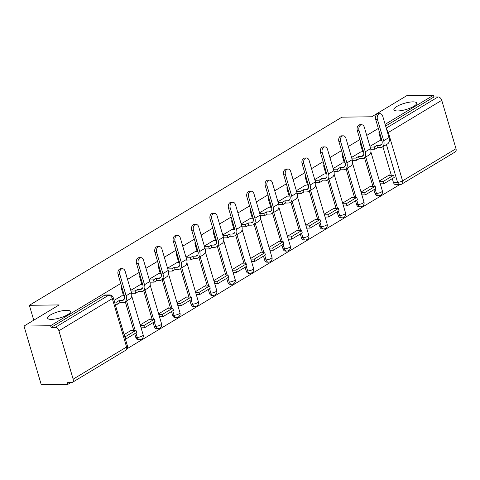 <?xml version="1.0" encoding="UTF-8"?>
<svg xmlns="http://www.w3.org/2000/svg" width="480" height="480" viewBox="0 0 480 480"><rect width="100%" height="100%" fill="white"/><g stroke="black" fill="none" stroke-linecap="round" stroke-linejoin="round"><path stroke-width="0.72" d="M66.528 310.308A11.85 3.204 163.6 0 1 70.344 311.502A11.85 3.204 163.6 0 1 64.074 316.452A11.85 3.204 163.6 0 1 51.426 319.392A11.85 3.204 163.6 0 1 47.61 318.198A11.85 3.204 163.6 0 1 53.88 313.254A11.85 3.204 163.6 0 1 66.528 310.308M412.818 101.862A11.85 3.204 163.6 0 1 416.64 103.062A11.85 3.204 163.6 0 1 410.37 108.006A11.85 3.204 163.6 0 1 397.722 110.952A11.85 3.204 163.6 0 1 393.9 109.752A11.85 3.204 163.6 0 1 400.17 104.808A11.85 3.204 163.6 0 1 412.818 101.862M120.75 283.488L50.58 325.728L24 326.07L41.262 384.726L67.842 384.378L70.758 382.626M127.248 348.618L399.726 184.608M24 326.07L59.148 304.914L29.364 305.304L341.922 117.168L371.706 116.778L406.854 95.622L433.434 95.274L385.134 124.35M378.348 128.436L366.732 135.426M359.946 139.512L348.336 146.502M341.544 150.588L329.934 157.572M323.148 161.658L311.538 168.648M304.746 172.734L293.136 179.724M286.35 183.81L274.734 190.8M267.948 194.886L256.338 201.876M249.546 205.962L237.936 212.952M231.15 217.038L219.534 224.028M212.748 228.114L201.138 235.104M194.346 239.19L182.736 246.174M175.95 250.26L164.34 257.25M157.548 261.336L145.938 268.326M139.152 272.412L127.536 279.402M67.842 384.378L67.338 382.668L71.478 382.614A3.702 2.478 -121 0 0 72.384 382.368A3.702 2.478 -121 0 0 73.146 379.158L58.902 330.768A3.702 2.478 -121 0 0 55.224 327.384L108.654 295.218A3.702 2.562 -90.7 0 1 109.614 294.936L105.474 294.99A3.702 2.562 -90.7 0 0 104.514 295.272L108.654 295.218A3.702 2.478 -121 0 1 112.332 298.608L58.902 330.768M50.58 325.728L51.084 327.438L55.224 327.384M393.402 182.376L397.542 182.322A3.702 2.562 -90.7 0 0 399.948 184.608L395.808 184.662A3.702 2.562 -90.7 0 1 393.402 182.376L392.298 178.638M391.308 175.278L382.902 146.7M381.144 140.736L379.158 133.986L379.974 133.974M433.434 95.274L433.938 96.984L438.078 96.93A3.702 2.478 59 0 1 441.756 100.314L456 148.71A3.702 2.478 59 0 1 455.238 151.914L401.808 184.08A3.702 2.478 59 0 0 402.57 180.87L456 148.71M371.112 186.372L370.998 186L361.026 192M360.942 151.83L351.558 157.446M352.71 197.448L352.602 197.076L342.624 203.076M342.546 162.906L333.156 168.516M334.314 208.524L334.2 208.146L324.228 214.152M324.144 173.982L314.754 179.592M315.912 219.6L315.798 219.222L305.826 225.228M305.748 185.058L296.358 190.668M297.51 230.676L297.402 230.298L287.424 236.304M287.346 196.134L277.956 201.744M279.114 241.752L279 241.374L269.028 247.38M268.944 207.21L259.56 212.82M260.712 252.828L260.604 252.45L250.626 258.456M250.548 218.286L241.158 223.896M242.31 263.904L242.202 263.526L232.224 269.532M232.146 229.362L222.756 234.972M223.914 274.974L223.8 274.602L213.828 280.602M213.744 240.432L204.36 246.048M205.512 286.05L205.404 285.678L195.426 291.678M195.348 251.508L185.958 257.118M187.116 297.126L187.002 296.748L177.03 302.754M176.946 262.584L167.556 268.194M168.714 308.202L168.606 307.824L158.628 313.83M158.55 273.66L149.16 279.27M150.312 319.278L150.204 318.9L140.226 324.906M140.148 284.736L130.758 290.346M131.916 330.354L131.802 329.976L124.104 334.608M121.746 295.812L114.042 300.408M135.804 337.434L137.274 337.416A3.702 2.562 -90.7 0 0 139.68 339.696L138.21 339.714A3.702 2.562 89.3 0 1 135.804 337.434L134.7 333.69M133.71 330.33L125.304 301.758M123.546 295.788L121.56 289.038L122.382 289.026M154.2 326.358L155.67 326.34A3.702 2.562 -90.7 0 0 158.082 328.62L156.612 328.638A3.702 2.562 89.3 0 1 154.2 326.358L153.102 322.614M152.112 319.254L143.7 290.682M141.948 284.712L139.962 277.962L140.778 277.956M172.602 315.282L174.072 315.264A3.702 2.562 -90.7 0 0 176.478 317.544L175.008 317.562A3.702 2.562 89.3 0 1 172.602 315.282L171.504 311.538M170.514 308.178L162.102 279.606M160.344 273.636L158.358 266.892L159.18 266.88M191.004 304.206L192.474 304.188A3.702 2.562 -90.7 0 0 194.88 306.468L193.41 306.492A3.702 2.562 89.3 0 1 191.004 304.206L189.9 300.462M188.91 297.102L180.504 268.53M178.746 262.56L176.76 255.816L177.582 255.804M209.4 293.13L210.87 293.112A3.702 2.562 -90.7 0 0 213.276 295.398L211.812 295.416A3.702 2.562 89.3 0 1 209.4 293.13L208.302 289.386M207.312 286.026L198.9 257.454M197.148 251.484L195.162 244.74L195.978 244.728M227.802 282.054L229.272 282.036A3.702 2.562 -90.7 0 0 231.678 284.322L230.208 284.34A3.702 2.562 89.3 0 1 227.802 282.054L226.698 278.316M225.714 274.956L217.302 246.378M215.544 240.414L213.558 233.664L214.38 233.652M246.204 270.978L247.668 270.96A3.702 2.562 -90.7 0 0 250.08 273.246L248.61 273.264A3.702 2.562 89.3 0 1 246.204 270.978L245.1 267.24M244.11 263.88L235.704 235.302M233.946 229.338L231.96 222.588L232.776 222.576M264.6 259.908L266.07 259.884A3.702 2.562 -90.7 0 0 268.476 262.17L267.006 262.188A3.702 2.562 89.3 0 1 264.6 259.908L263.502 256.164M262.512 252.804L254.1 224.232M252.342 218.262L250.356 211.512L251.178 211.5M283.002 248.832L284.472 248.814A3.702 2.562 -90.7 0 0 286.878 251.094L285.408 251.112A3.702 2.562 89.3 0 1 283.002 248.832L281.898 245.088M280.908 241.728L272.502 213.156M270.744 207.186L268.758 200.436L269.58 200.424M301.398 237.756L302.868 237.738A3.702 2.562 -90.7 0 0 305.274 240.018L303.81 240.036A3.702 2.562 89.3 0 1 301.398 237.756L300.3 234.012M299.31 230.652L290.898 202.08M289.146 196.11L287.16 189.36L287.976 189.354M319.8 226.68L321.27 226.662A3.702 2.562 -90.7 0 0 323.676 228.942L322.206 228.96A3.702 2.562 89.3 0 1 319.8 226.68L318.696 222.936M317.712 219.576L309.3 191.004M307.542 185.034L305.556 178.284L306.378 178.278M338.202 215.604L339.672 215.586A3.702 2.562 -90.7 0 0 342.078 217.866L340.608 217.89A3.702 2.562 89.3 0 1 338.202 215.604L337.098 211.86M336.108 208.5L327.702 179.928M325.944 173.958L323.958 167.214L324.78 167.202M356.598 204.528L358.068 204.51A3.702 2.562 -90.7 0 0 360.474 206.796L359.004 206.814A3.702 2.562 89.3 0 1 356.598 204.528L355.5 200.784M354.51 197.424L346.098 168.852M344.346 162.882L342.354 156.138L343.176 156.126M375 193.452L376.47 193.434A3.702 2.562 -90.7 0 0 378.876 195.72L377.406 195.738A3.702 2.562 89.3 0 1 375 193.452L373.896 189.714M372.912 186.354L364.5 157.776M362.742 151.812L360.756 145.062L361.578 145.05M33.75 320.202L29.364 305.304M389.508 175.302L389.4 174.924L379.422 180.93M379.344 140.76L369.954 146.37M121.542 286.188A3.702 2.562 89.3 0 0 121.56 289.038M139.944 275.112A3.702 2.562 89.3 0 0 139.962 277.962M158.346 264.036A3.702 2.562 89.3 0 0 158.358 266.892M176.742 252.96A3.702 2.562 89.3 0 0 176.76 255.816M195.144 241.89A3.702 2.562 89.3 0 0 195.162 244.74M213.54 230.814A3.702 2.562 89.3 0 0 213.558 233.664M231.942 219.738A3.702 2.562 89.3 0 0 231.96 222.588M250.344 208.662A3.702 2.562 89.3 0 0 250.356 211.512M268.74 197.586A3.702 2.562 89.3 0 0 268.758 200.436M287.142 186.51A3.702 2.562 89.3 0 0 287.16 189.36M305.544 175.434A3.702 2.562 89.3 0 0 305.556 178.284M323.94 164.358A3.702 2.562 89.3 0 0 323.958 167.214M342.342 153.282A3.702 2.562 89.3 0 0 342.354 156.138M360.738 142.212A3.702 2.562 89.3 0 0 360.756 145.062M51.084 327.438L104.514 295.272M379.14 131.136A3.702 2.562 89.3 0 0 379.158 133.986M433.938 96.984L385.638 126.06M375.702 119.454A4.164 2.886 -90.7 0 1 378.3 113.688L380.04 113.664A4.164 2.886 89.3 0 0 377.436 119.43L383.706 140.718A7.404 4.95 59 0 1 382.182 147.132A7.404 4.95 59 0 1 380.376 147.63L377.502 147.666L376.848 145.446L379.722 145.404A4.998 3.342 -121 0 0 380.94 145.074A4.998 3.342 -121 0 0 381.966 140.742L375.702 119.454L377.436 119.43M382.182 147.132L387.492 143.94A7.404 4.95 59 0 0 389.01 137.526L382.746 116.238A4.164 2.886 89.3 0 0 380.04 113.664M370.158 147.06L374.256 147.006L374.91 149.226L377.502 147.666M374.256 147.006L376.848 145.446M379.278 140.76L381.96 140.724M383.742 183.786L394.236 177.468L393.582 175.248L383.082 181.566L383.742 183.786L380.28 183.834M379.626 181.608L383.082 181.566M388.758 175.308L393.582 175.248M374.91 149.226L370.788 149.28M357.3 130.53A4.164 2.886 -90.7 0 1 359.904 124.764L361.638 124.74A4.164 2.886 89.3 0 0 359.04 130.506L365.304 151.794A7.404 4.95 59 0 1 363.78 158.208A7.404 4.95 59 0 1 361.974 158.706L359.106 158.742L358.452 156.516L361.32 156.48A4.998 3.342 -121 0 0 362.538 156.15A4.998 3.342 -121 0 0 363.57 151.818L357.3 130.53L359.04 130.506M363.78 158.208L369.09 155.016A7.404 4.95 59 0 0 370.614 148.602L364.344 127.308A4.164 2.886 89.3 0 0 361.638 124.74M351.762 158.136L355.854 158.082L356.508 160.302L359.106 158.742M355.854 158.082L358.452 156.516M360.876 151.836L363.564 151.8M365.34 194.862L375.834 188.544L375.18 186.324L364.686 192.642L365.34 194.862L361.878 194.91M361.224 192.684L364.686 192.642M370.356 186.384L375.18 186.324M356.508 160.302L352.386 160.356M338.904 141.606A4.164 2.886 -90.7 0 1 341.502 135.84L343.236 135.816A4.164 2.886 89.3 0 0 340.638 141.582L346.908 162.87A7.404 4.95 59 0 1 345.384 169.284A7.404 4.95 59 0 1 343.578 169.782L340.704 169.818L340.05 167.592L342.924 167.556A4.998 3.342 -121 0 0 344.142 167.22A4.998 3.342 -121 0 0 345.168 162.894L338.904 141.606L340.638 141.582M345.384 169.284L350.688 166.092A7.404 4.95 59 0 0 352.212 159.678L345.948 138.384A4.164 2.886 89.3 0 0 343.236 135.816M333.36 169.212L337.452 169.158L338.112 171.378L340.704 169.818M337.452 169.158L340.05 167.592M342.474 162.906L345.162 162.876M346.938 205.938L357.438 199.62L356.784 197.394L346.284 203.718L346.938 205.938L343.482 205.986M342.828 203.76L346.284 203.718M351.96 197.46L356.784 197.394M338.112 171.378L333.984 171.432M320.502 152.676A4.164 2.886 -90.7 0 1 323.1 146.916L324.84 146.892A4.164 2.886 89.3 0 0 322.242 152.658L328.506 173.946A7.404 4.95 59 0 1 326.982 180.36A7.404 4.95 59 0 1 325.176 180.852L322.302 180.894L321.648 178.668L324.522 178.632A4.998 3.342 -121 0 0 325.74 178.296A4.998 3.342 -121 0 0 326.766 173.97L320.502 152.676L322.242 152.658M326.982 180.36L332.292 177.168A7.404 4.95 59 0 0 333.81 170.748L327.546 149.46A4.164 2.886 89.3 0 0 324.84 146.892M314.958 180.282L319.056 180.234L319.71 182.454L322.302 180.894M319.056 180.234L321.648 178.668M324.078 173.982L326.766 173.952M328.542 217.014L339.036 210.696L338.382 208.47L327.888 214.788L328.542 217.014L325.08 217.056M324.426 214.836L327.888 214.788M333.558 208.536L338.382 208.47M319.71 182.454L315.588 182.508M302.106 163.752A4.164 2.886 -90.7 0 1 304.704 157.992L306.438 157.968A4.164 2.886 89.3 0 0 303.84 163.734L310.104 185.022A7.404 4.95 59 0 1 308.58 191.436A7.404 4.95 59 0 1 306.774 191.928L303.906 191.97L303.252 189.744L306.12 189.708A4.998 3.342 -121 0 0 307.344 189.372A4.998 3.342 -121 0 0 308.37 185.046L302.106 163.752L303.84 163.734M308.58 191.436L313.89 188.244A7.404 4.95 59 0 0 315.414 181.824L309.15 160.536A4.164 2.886 89.3 0 0 306.438 157.968M296.562 191.358L300.654 191.304L301.308 193.53L303.906 191.97M300.654 191.304L303.252 189.744M305.676 185.058L308.364 185.022M310.14 228.09L320.64 221.772L319.986 219.546L309.486 225.864L310.14 228.09L306.678 228.132M306.024 225.912L309.486 225.864M315.156 219.612L319.986 219.546M301.308 193.53L297.186 193.584M283.704 174.828A4.164 2.886 -90.7 0 1 286.302 169.068L288.042 169.044A4.164 2.886 89.3 0 0 285.438 174.804L291.708 196.098A7.404 4.95 59 0 1 290.184 202.512A7.404 4.95 59 0 1 288.378 203.004L285.504 203.04L284.85 200.82L287.724 200.784A4.998 3.342 -121 0 0 288.942 200.448A4.998 3.342 -121 0 0 289.968 196.116L283.704 174.828L285.438 174.804M290.184 202.512L295.488 199.314A7.404 4.95 59 0 0 297.012 192.9L290.748 171.612A4.164 2.886 89.3 0 0 288.042 169.044M278.16 202.434L282.258 202.38L282.912 204.606L285.504 203.04M282.258 202.38L284.85 200.82M287.274 196.134L289.962 196.098M291.738 239.166L302.238 232.848L301.584 230.622L291.084 236.94L291.738 239.166L288.282 239.208M287.628 236.988L291.084 236.94M296.76 230.688L301.584 230.622M282.912 204.606L278.79 204.66M265.302 185.904A4.164 2.886 -90.7 0 1 267.906 180.144L269.64 180.12A4.164 2.886 89.3 0 0 267.042 185.88L273.306 207.174A7.404 4.95 59 0 1 271.782 213.588A7.404 4.95 59 0 1 269.976 214.08L267.102 214.116L266.448 211.896L269.322 211.86A4.998 3.342 -121 0 0 270.54 211.524A4.998 3.342 -121 0 0 271.572 207.192L265.302 185.904L267.042 185.88M271.782 213.588L277.092 210.39A7.404 4.95 59 0 0 278.616 203.976L272.346 182.688A4.164 2.886 89.3 0 0 269.64 180.12M259.758 213.51L263.856 213.456L264.51 215.682L267.102 214.116M263.856 213.456L266.448 211.896M268.878 207.21L271.566 207.174M273.342 250.242L283.836 243.918L283.182 241.698L272.688 248.016L273.342 250.242L269.88 250.284M269.226 248.064L272.688 248.016M278.358 241.758L283.182 241.698M264.51 215.682L260.388 215.736M246.906 196.98A4.164 2.886 -90.7 0 1 249.504 191.214L251.238 191.196A4.164 2.886 89.3 0 0 248.64 196.956L254.904 218.244A7.404 4.95 59 0 1 253.386 224.664A7.404 4.95 59 0 1 251.574 225.156L248.706 225.192L248.052 222.972L250.92 222.936A4.998 3.342 -121 0 0 252.144 222.6A4.998 3.342 -121 0 0 253.17 218.268L246.906 196.98L248.64 196.956M253.386 224.664L258.69 221.466A7.404 4.95 59 0 0 260.214 215.052L253.95 193.764A4.164 2.886 89.3 0 0 251.238 191.196M241.362 224.586L245.454 224.532L246.108 226.758L248.706 225.192M245.454 224.532L248.052 222.972M250.476 218.286L253.164 218.25M254.94 261.312L265.44 254.994L264.786 252.774L254.286 259.092L254.94 261.312L251.484 261.36M250.83 259.134L254.286 259.092M259.962 252.834L264.786 252.774M246.108 226.758L241.986 226.812M228.504 208.056A4.164 2.886 -90.7 0 1 231.102 202.29L232.842 202.272A4.164 2.886 89.3 0 0 230.238 208.032L236.508 229.32A7.404 4.95 59 0 1 234.984 235.734A7.404 4.95 59 0 1 233.178 236.232L230.304 236.268L229.65 234.048L232.524 234.006A4.998 3.342 -121 0 0 233.742 233.676A4.998 3.342 -121 0 0 234.768 229.344L228.504 208.056L230.238 208.032M234.984 235.734L240.294 232.542A7.404 4.95 59 0 0 241.812 226.128L235.548 204.84A4.164 2.886 89.3 0 0 232.842 202.272M222.96 235.662L227.058 235.608L227.712 237.828L230.304 236.268M227.058 235.608L229.65 234.048M232.08 229.362L234.762 229.326M236.544 272.388L247.038 266.07L246.384 263.85L235.884 270.168L236.544 272.388L233.082 272.436M232.428 270.21L235.884 270.168M241.56 263.91L246.384 263.85M227.712 237.828L223.59 237.882M210.102 219.132A4.164 2.886 -90.7 0 1 212.706 213.366L214.44 213.342A4.164 2.886 89.3 0 0 211.842 219.108L218.106 240.396A7.404 4.95 59 0 1 216.582 246.81A7.404 4.95 59 0 1 214.776 247.308L211.908 247.344L211.254 245.118L214.122 245.082A4.998 3.342 -121 0 0 215.34 244.752A4.998 3.342 -121 0 0 216.372 240.42L210.102 219.132L211.842 219.108M216.582 246.81L221.892 243.618A7.404 4.95 59 0 0 223.416 237.204L217.146 215.91A4.164 2.886 89.3 0 0 214.44 213.342M204.564 246.738L208.656 246.684L209.31 248.904L211.908 247.344M208.656 246.684L211.254 245.118M213.678 240.438L216.366 240.402M218.142 283.464L228.636 277.146L227.982 274.926L217.488 281.244L218.142 283.464L214.68 283.512M214.026 281.286L217.488 281.244M223.158 274.986L227.982 274.926M209.31 248.904L205.188 248.958M191.706 230.208A4.164 2.886 -90.7 0 1 194.304 224.442L196.038 224.418A4.164 2.886 89.3 0 0 193.44 230.184L199.71 251.472A7.404 4.95 59 0 1 198.186 257.886A7.404 4.95 59 0 1 196.38 258.384L193.506 258.42L192.852 256.194L195.726 256.158A4.998 3.342 -121 0 0 196.944 255.828A4.998 3.342 -121 0 0 197.97 251.496L191.706 230.208L193.44 230.184M198.186 257.886L203.49 254.694A7.404 4.95 59 0 0 205.014 248.28L198.75 226.986A4.164 2.886 89.3 0 0 196.038 224.418M186.162 257.814L190.254 257.76L190.914 259.98L193.506 258.42M190.254 257.76L192.852 256.194M195.276 251.508L197.964 251.478M199.74 294.54L210.24 288.222L209.586 285.996L199.086 292.32L199.74 294.54L196.284 294.588M195.63 292.362L199.086 292.32M204.762 286.062L209.586 285.996M190.914 259.98L186.792 260.034M173.304 241.278A4.164 2.886 -90.7 0 1 175.902 235.518L177.642 235.494A4.164 2.886 89.3 0 0 175.044 241.26L181.308 262.548A7.404 4.95 59 0 1 179.784 268.962A7.404 4.95 59 0 1 177.978 269.46L175.104 269.496L174.45 267.27L177.324 267.234A4.998 3.342 -121 0 0 178.542 266.898A4.998 3.342 -121 0 0 179.574 262.572L173.304 241.278L175.044 241.26M179.784 268.962L185.094 265.77A7.404 4.95 59 0 0 186.618 259.35L180.348 238.062A4.164 2.886 89.3 0 0 177.642 235.494M167.76 268.884L171.858 268.836L172.512 271.056L175.104 269.496M171.858 268.836L174.45 267.27M176.88 262.584L179.568 262.554M181.344 305.616L191.838 299.298L191.184 297.072L180.69 303.39L181.344 305.616L177.882 305.658M177.228 303.438L180.69 303.39M186.36 297.138L191.184 297.072M172.512 271.056L168.39 271.11M154.908 252.354A4.164 2.886 -90.7 0 1 157.506 246.594L159.24 246.57A4.164 2.886 89.3 0 0 156.642 252.336L162.906 273.624A7.404 4.95 59 0 1 161.382 280.038A7.404 4.95 59 0 1 159.576 280.53L156.708 280.572L156.054 278.346L158.922 278.31A4.998 3.342 -121 0 0 160.146 277.974A4.998 3.342 -121 0 0 161.172 273.648L154.908 252.354L156.642 252.336M161.382 280.038L166.692 276.846A7.404 4.95 59 0 0 168.216 270.426L161.952 249.138A4.164 2.886 89.3 0 0 159.24 246.57M149.364 279.96L153.456 279.906L154.11 282.132L156.708 280.572M153.456 279.906L156.054 278.346M158.478 273.66L161.166 273.624M162.942 316.692L173.442 310.374L172.788 308.148L162.288 314.466L162.942 316.692L159.486 316.734M158.826 314.514L162.288 314.466M167.964 308.214L172.788 308.148M154.11 282.132L149.988 282.186M136.506 263.43A4.164 2.886 -90.7 0 1 139.104 257.67L140.844 257.646A4.164 2.886 89.3 0 0 138.24 263.406L144.51 284.7A7.404 4.95 59 0 1 142.986 291.114A7.404 4.95 59 0 1 141.18 291.606L138.306 291.648L137.652 289.422L140.526 289.386A4.998 3.342 -121 0 0 141.744 289.05A4.998 3.342 -121 0 0 142.77 284.718L136.506 263.43L138.24 263.406M142.986 291.114L148.29 287.916A7.404 4.95 59 0 0 149.814 281.502L143.55 260.214A4.164 2.886 89.3 0 0 140.844 257.646M130.962 291.036L135.06 290.982L135.714 293.208L138.306 291.648M135.06 290.982L137.652 289.422M140.076 284.736L142.764 284.7M144.54 327.768L155.04 321.45L154.386 319.224L143.886 325.542L144.54 327.768L141.084 327.81M140.43 325.59L143.886 325.542M149.562 319.29L154.386 319.224M135.714 293.208L131.592 293.262M118.104 274.506A4.164 2.886 -90.7 0 1 120.708 268.746L122.442 268.722A4.164 2.886 89.3 0 0 119.844 274.482L126.108 295.776A7.404 4.95 59 0 1 124.584 302.19A7.404 4.95 59 0 1 122.778 302.682L119.91 302.718L119.25 300.498L122.124 300.462A4.998 3.342 -121 0 0 123.342 300.126A4.998 3.342 -121 0 0 124.374 295.794L118.104 274.506L119.844 274.482M124.584 302.19L129.894 298.992A7.404 4.95 59 0 0 131.418 292.578L125.148 271.29A4.164 2.886 89.3 0 0 122.442 268.722M114.534 302.088L116.658 302.058L117.312 304.284L119.91 302.718M116.658 302.058L119.25 300.498M121.68 295.812L124.368 295.776M126.144 338.844L136.638 332.52L135.984 330.3L125.49 336.618L126.144 338.844L125.352 338.85M124.698 336.63L125.49 336.618M131.16 330.36L135.984 330.3M117.312 304.284L115.188 304.308M73.146 379.158L126.576 346.998L112.332 298.608A3.702 1.002 -16.4 0 0 113.214 297.594A3.702 3.702 0 0 0 109.614 294.936M441.756 100.314L388.326 132.48L402.57 180.87A3.702 1.002 163.6 0 1 397.542 182.322L386.43 144.576M139.68 339.696A3.702 3.702 0 0 0 143.184 334.95A3.702 1.002 -16.4 0 1 142.302 335.958A3.702 1.002 -16.4 0 1 137.274 337.416L135.954 332.934M135.18 330.312L126.558 301.002M158.082 328.62A3.702 3.702 0 0 0 161.586 323.874A3.702 1.002 -16.4 0 1 160.704 324.882A3.702 1.002 -16.4 0 1 155.67 326.34L154.356 321.858M153.582 319.236L144.954 289.926M176.478 317.544A3.702 3.702 0 0 0 179.982 312.798A3.702 1.002 -16.4 0 1 179.1 313.806A3.702 1.002 -16.4 0 1 174.072 315.264L172.752 310.788M171.984 308.16L163.356 278.85M194.88 306.468A3.702 3.702 0 0 0 198.384 301.722A3.702 1.002 -16.4 0 1 197.502 302.73A3.702 1.002 -16.4 0 1 192.474 304.188L191.154 299.712M190.38 297.084L181.758 267.774M213.276 295.398A3.702 3.702 0 0 0 216.78 290.646A3.702 1.002 -16.4 0 1 215.904 291.66A3.702 1.002 -16.4 0 1 210.87 293.112L209.556 288.636M208.782 286.008L200.154 256.704M231.678 284.322A3.702 3.702 0 0 0 235.182 279.57A3.702 1.002 -16.4 0 1 234.3 280.584A3.702 1.002 -16.4 0 1 229.272 282.036L227.952 277.56M227.178 274.932L218.556 245.628M250.08 273.246A3.702 3.702 0 0 0 253.584 268.494A3.702 1.002 -16.4 0 1 252.702 269.508A3.702 1.002 -16.4 0 1 247.668 270.96L246.354 266.484M245.58 263.856L236.952 234.552M268.476 262.17A3.702 3.702 0 0 0 271.98 257.424A3.702 1.002 -16.4 0 1 271.098 258.432A3.702 1.002 -16.4 0 1 266.07 259.884L264.75 255.408M263.982 252.786L255.354 223.476M286.878 251.094A3.702 3.702 0 0 0 290.382 246.348A3.702 1.002 -16.4 0 1 289.5 247.356A3.702 1.002 -16.4 0 1 284.472 248.814L283.152 244.332M282.378 241.71L273.756 212.4M305.274 240.018A3.702 3.702 0 0 0 308.784 235.272A3.702 1.002 -16.4 0 1 307.902 236.28A3.702 1.002 -16.4 0 1 302.868 237.738L301.554 233.256M300.78 230.634L292.152 201.324M323.676 228.942A3.702 3.702 0 0 0 327.18 224.196A3.702 1.002 -16.4 0 1 326.298 225.204A3.702 1.002 -16.4 0 1 321.27 226.662L319.95 222.186M319.182 219.558L310.554 190.248M342.078 217.866A3.702 3.702 0 0 0 345.582 213.12A3.702 1.002 -16.4 0 1 344.7 214.128A3.702 1.002 -16.4 0 1 339.672 215.586L338.352 211.11M337.578 208.482L328.95 179.172M360.474 206.796A3.702 3.702 0 0 0 363.978 202.044A3.702 1.002 -16.4 0 1 363.102 203.058A3.702 1.002 -16.4 0 1 358.068 204.51L356.754 200.034M355.98 197.406L347.352 168.102M378.876 195.72A3.702 3.702 0 0 0 382.38 190.968A3.702 1.002 -16.4 0 1 381.498 191.982A3.702 1.002 -16.4 0 1 376.47 193.434L375.15 188.958M374.376 186.33L365.754 157.026M386.25 128.13L438.078 96.93M127.458 345.99A3.702 1.002 -16.4 0 1 126.576 346.998A3.702 2.478 59 0 1 125.814 350.208A3.702 3.702 0 0 0 127.458 345.99L113.214 297.594M387.636 132.84A3.702 1.002 163.6 0 0 388.326 132.48A3.702 2.478 -121 0 0 386.814 130.05M381.804 144.15L379.722 145.404M389.01 137.526L383.706 140.718M363.408 155.226L361.32 156.48M370.614 148.602L365.304 151.794M345.006 166.302L342.924 167.556M352.212 159.678L346.908 162.87M326.604 177.378L324.522 178.632M333.81 170.748L328.506 173.946M308.208 188.454L306.12 189.708M315.414 181.824L310.104 185.022M289.806 199.53L287.724 200.784M297.012 192.9L291.708 196.098M271.41 210.6L269.322 211.86M278.616 203.976L273.306 207.174M253.008 221.676L250.92 222.936M260.214 215.052L254.904 218.244M234.606 232.752L232.524 234.006M241.812 226.128L236.508 229.32M216.21 243.828L214.122 245.082M223.416 237.204L218.106 240.396M197.808 254.904L195.726 256.158M205.014 248.28L199.71 251.472M179.406 265.98L177.324 267.234M186.618 259.35L181.308 262.548M161.01 277.056L158.922 278.31M168.216 270.426L162.906 273.624M142.608 288.132L140.526 289.386M149.814 281.502L144.51 284.7M124.212 299.202L122.124 300.462M131.418 292.578L126.108 295.776M370.908 151.992L382.38 190.968M352.512 163.068L363.978 202.044M334.11 174.144L345.582 213.12M315.708 185.22L327.18 224.196M297.312 196.296L308.784 235.272M278.91 207.372L290.382 246.348M260.508 218.442L271.98 257.424M242.112 229.518L253.584 268.494M223.71 240.594L235.182 279.57M205.314 251.67L216.78 290.646M186.912 262.746L198.384 301.722M168.51 273.822L179.982 312.798M150.114 284.898L161.586 323.874M131.712 295.974L143.184 334.95M72.384 382.368L125.814 350.208M399.948 184.608A3.702 3.702 0 0 0 401.808 184.08"/></g></svg>
